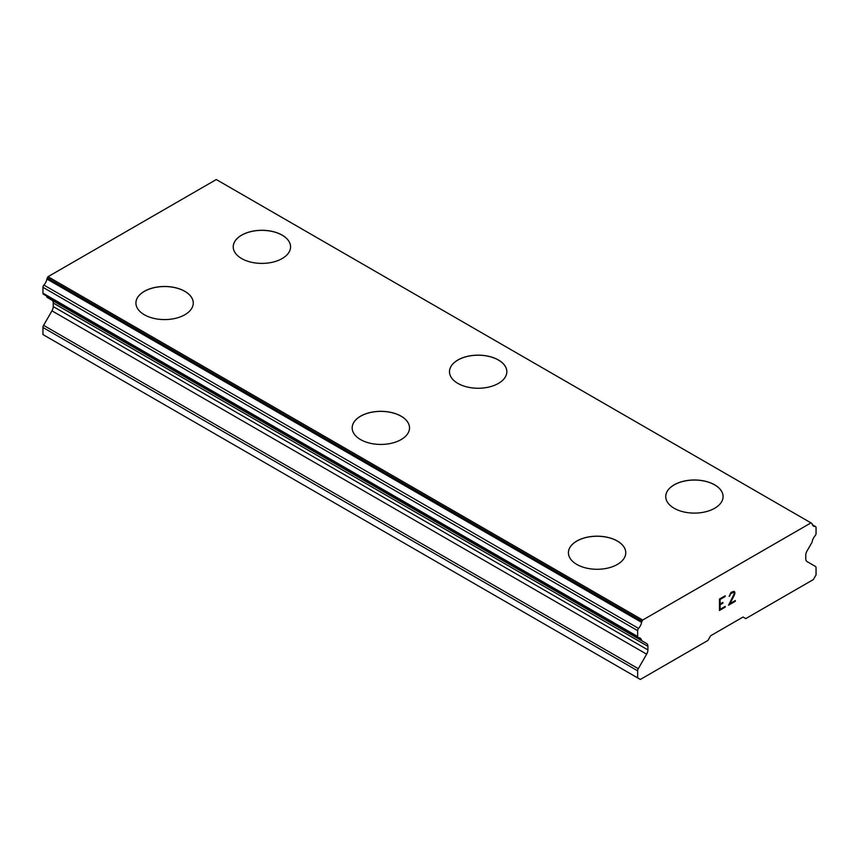 <?xml version="1.0" encoding="UTF-8"?>
<svg xmlns="http://www.w3.org/2000/svg" width="859" height="859" viewBox="0 0 859 859"><rect width="100%" height="100%" fill="white"/><g stroke="black" fill="none" stroke-linecap="round" stroke-linejoin="round"><path stroke-width="1.29" d="M282.182 235.205A28.669 16.557 180 0 1 290.578 246.877A28.669 16.557 180 0 1 272.872 262.135A28.669 16.557 180 0 1 241.626 258.548A28.669 16.557 180 0 1 233.229 246.844A28.669 16.557 180 0 1 250.957 231.608A28.669 16.557 180 0 1 282.182 235.205M233.229 246.844A28.669 16.557 180 0 1 250.935 231.554A28.669 16.557 180 0 1 282.182 235.141A28.669 16.557 180 0 1 290.578 246.844M449.482 371.732A28.669 16.557 180 0 1 467.21 356.464A28.669 16.557 180 0 1 498.435 360.061A28.669 16.557 180 0 1 506.831 371.732M498.435 359.996A28.669 16.557 180 0 1 506.831 371.7A28.669 16.557 180 0 1 489.125 386.99A28.669 16.557 180 0 1 457.879 383.404A28.669 16.557 180 0 1 449.482 371.7A28.669 16.557 180 0 1 467.189 356.41A28.669 16.557 180 0 1 498.435 359.996M714.677 484.906A28.669 16.557 180 0 1 723.085 496.577A28.669 16.557 180 0 1 705.379 511.846A28.669 16.557 180 0 1 674.132 508.26A28.669 16.557 180 0 1 665.736 496.545A28.669 16.557 180 0 1 683.463 481.308A28.669 16.557 180 0 1 714.677 484.906M665.736 496.545A28.669 16.557 180 0 1 683.431 481.255A28.669 16.557 180 0 1 714.677 484.841A28.669 16.557 180 0 1 723.085 496.545M135.915 303.066A28.669 16.557 180 0 1 153.643 287.797A28.669 16.557 180 0 1 184.868 291.384A28.669 16.557 180 0 1 193.264 303.066M184.868 291.33A28.669 16.557 180 0 1 193.264 303.034A28.669 16.557 180 0 1 175.569 318.324A28.669 16.557 180 0 1 144.323 314.738A28.669 16.557 180 0 1 135.915 303.034A28.669 16.557 180 0 1 153.621 287.733A28.669 16.557 180 0 1 184.868 291.33M401.121 416.239A28.669 16.557 180 0 1 409.518 427.911A28.669 16.557 180 0 1 391.811 443.18A28.669 16.557 180 0 1 360.565 439.583A28.669 16.557 180 0 1 352.169 427.879A28.669 16.557 180 0 1 369.896 412.642A28.669 16.557 180 0 1 401.121 416.239M352.169 427.879A28.669 16.557 180 0 1 369.875 412.588A28.669 16.557 180 0 1 401.121 416.175A28.669 16.557 180 0 1 409.518 427.879M568.422 552.766A28.669 16.557 180 0 1 586.149 537.498A28.669 16.557 180 0 1 617.374 541.095A28.669 16.557 180 0 1 625.771 552.766M617.374 541.03A28.669 16.557 180 0 1 625.771 552.734A28.669 16.557 180 0 1 608.065 568.024A28.669 16.557 180 0 1 576.819 564.438A28.669 16.557 180 0 1 568.422 552.734A28.669 16.557 180 0 1 586.128 537.444A28.669 16.557 180 0 1 617.374 541.03M720.121 604.006L722.881 602.417L722.881 603.179L720.121 604.768L720.121 609.321L725.189 606.4L725.189 607.152L719.466 610.459L719.466 599.077L725.189 595.781L725.189 596.533L720.121 599.453L720.121 604.006L720.11 599.442L725.168 596.522L725.168 595.781M722.881 603.179L722.87 602.427M720.121 604.768L722.87 603.168M720.121 609.321L720.11 604.757M725.189 607.152L725.168 606.411M719.466 610.438L725.168 607.141M729.13 596.361L731.041 592.388L733.897 591.293L734.853 592.409L734.37 591.561M734.853 592.409L734.853 593.537L734.842 592.399M734.853 593.537L734.381 594.9L734.842 593.526M734.381 594.9L732.974 597.832L734.37 594.89M732.995 597.843L729.935 603.662L732.974 597.832M729.935 603.662L735.315 600.548L735.315 601.311L735.293 600.559M728.55 605.187L735.293 601.3L728.539 605.219L734.187 593.837L733.758 592.087L732.877 592.087L730.236 594.127L729.796 595.996L730.214 594.117L733.736 592.076M646.644 654.182A6.12 3.533 -60 0 0 647.911 649.919L647.911 646.333A6.12 3.533 -60 0 0 646.644 643.541L642.027 640.878A2.298 1.321 -60 0 1 641.931 640.825A2.298 1.321 -60 0 1 641.49 640.138A7.645 4.413 -60 0 0 640.052 638.022A7.645 4.413 -60 0 0 638.559 637.668A2.298 1.321 -60 0 1 638.119 637.561A2.298 1.321 -60 0 1 637.646 636.508L637.646 630.646A2.298 1.321 -60 0 1 638.581 628.401A7.645 4.413 -60 0 0 641.598 622.367A2.298 1.321 -60 0 1 642.027 621.207L642.704 620.037L810.982 522.884L811.658 523.271A2.298 1.321 -60 0 1 812.099 523.936A7.645 4.413 -60 0 0 813.548 526.127A7.645 4.413 -60 0 0 815.105 526.481A2.298 1.321 -60 0 1 815.578 526.588A2.298 1.321 -60 0 1 816.05 527.641L816.05 533.503A2.298 1.321 -60 0 1 815.127 535.726A7.645 4.413 -60 0 0 812.206 541.578A2.298 1.321 -60 0 1 811.658 542.942L807.041 550.93A6.12 3.533 -60 0 0 805.774 555.193L805.774 558.779A6.12 3.533 -60 0 0 807.041 561.582L815.416 566.414A3.06 1.761 -60 0 1 816.05 567.81L816.05 574.896L813.344 579.578L745.773 618.598L743.067 617.03L710.629 635.757L707.923 640.438L640.342 679.458L637.646 677.901L637.646 670.815A3.06 1.761 -60 0 1 638.28 668.689L646.644 654.182L51.959 310.84L43.584 325.346A3.06 1.761 120 0 0 42.95 327.472L42.95 334.559L637.646 677.901M52.12 300.296A6.12 3.533 -60 0 1 53.226 302.991L53.226 306.577A6.12 3.533 -60 0 1 51.959 310.84M46.526 296.001A7.645 4.413 -60 0 1 46.794 296.795A2.298 1.321 120 0 0 47.234 297.482A2.298 1.321 120 0 0 47.342 297.536L641.823 640.76M810.982 522.884L216.296 179.542L48.018 276.695L47.342 277.865A2.298 1.321 120 0 0 46.901 279.025A7.645 4.413 -60 0 1 43.895 285.059A2.298 1.321 120 0 0 42.95 287.303L42.95 293.166A2.298 1.321 120 0 0 43.422 294.218L638.119 637.561M642.704 620.037L48.018 276.695M641.49 640.138L46.794 296.795M646.644 643.541L642.027 640.878L646.644 643.541M815.105 526.481L812.453 524.956M642.027 621.207L47.342 277.865M641.598 622.367L46.901 279.025M638.581 628.401L43.895 285.059M637.646 630.646L42.95 287.303M637.646 636.508L42.95 293.166M647.911 646.333L53.226 302.991M647.911 649.919L53.226 306.577M638.28 668.689L43.584 325.346M637.646 670.815L42.95 327.472M815.578 526.588L812.346 524.731M641.931 640.825L47.234 297.482"/></g></svg>
